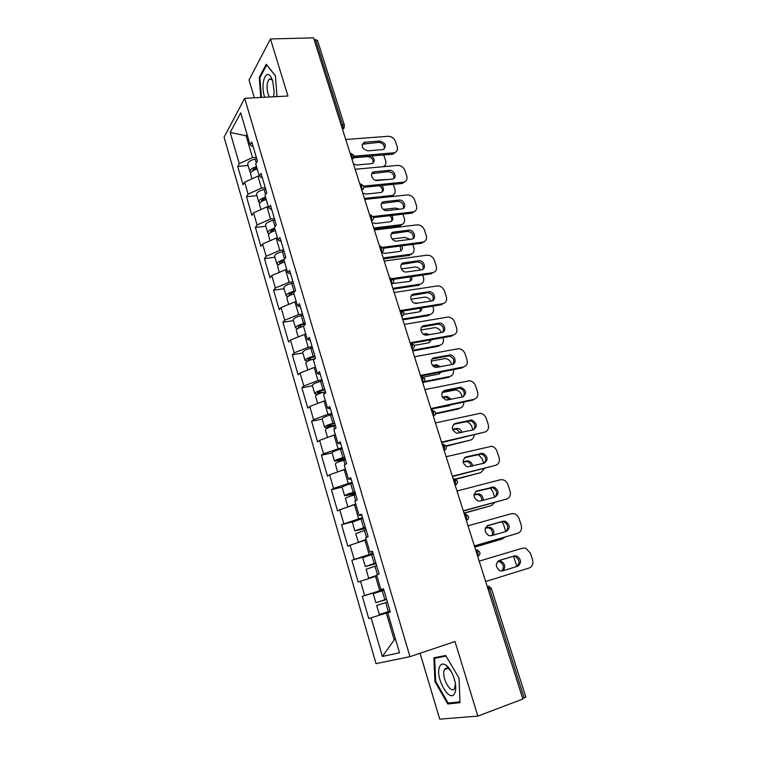 <?xml version="1.0" encoding="UTF-8"?>
<svg xmlns="http://www.w3.org/2000/svg" width="757" height="757" viewBox="0 0 757 757"><rect width="100%" height="100%" fill="white"/><g stroke="black" fill="none" stroke-linecap="round" stroke-linejoin="round"><path stroke-width="1.14" d="M445.22 668.696L445.248 669.264M420.069 653.263L439.722 719.15L477.856 716.094L522.85 699.033L313.559 37.85L270.467 38.957L249.044 79.977L254.352 97.795M224.072 137.178L376.03 663.634L409.972 656.66L244.681 98.306L224.072 137.178M395.589 639.457L394.217 639.911L382.37 656.47L399.497 652.752L387.735 612.754L390.309 611.968L383.477 588.776L380.941 589.675L383.544 589.022M382.37 656.47L371.138 617.788L368.754 618.516L390.271 611.817M383.695 589.504L362.31 596.289L368.754 618.516M364.647 595.456L360.521 581.225L358.203 582.124L351.863 560.237L366.53 556.121M373.002 553.235L351.863 560.237M354.134 559.234L350.065 545.21L347.813 546.28L341.568 524.715L352.838 521.772M362.471 517.514L341.568 524.715M343.773 523.551L339.761 509.735L337.584 510.975L331.424 489.732L342.136 487.12M352.1 482.323L333.563 488.397L331.424 489.732M333.563 488.397L329.617 474.79L327.497 476.191L321.432 455.25L332.068 452.847M341.89 447.642L323.504 453.765L321.432 455.25M323.504 453.765L319.615 440.366L317.562 441.908L311.591 421.28L322.198 419.066M331.821 413.483L327.923 414.287L313.597 419.643L311.591 421.28M313.597 419.643L309.764 406.433L307.777 408.137L301.882 387.802L312.471 385.777M321.895 379.825L318.016 380.563L303.831 386.013L301.882 387.802M303.831 386.013L300.056 373.002L298.126 374.838L292.316 354.806L302.876 352.951M312.121 346.649L308.25 347.321L294.208 352.876L292.316 354.806M294.208 352.876L290.489 340.044L288.616 342.032L282.891 322.274L293.423 320.599M302.488 313.947L298.618 314.552L284.727 320.211L282.891 322.274M284.727 320.211L281.055 307.56L279.238 309.689L273.599 290.215L284.102 288.71M292.987 281.718L289.136 282.266L275.378 288.01L273.599 290.215M275.378 288.01L271.754 275.539L270.003 277.8L264.439 258.601L274.905 257.257M283.62 249.942L279.778 250.425L266.161 256.263L264.439 258.601M266.161 256.263L262.594 243.972L260.891 246.356L255.402 227.431L265.839 226.248M274.394 218.622L270.561 219.038L257.068 224.971L255.402 227.431M257.068 224.971L253.557 212.849L251.901 215.357L246.498 196.697L256.907 195.666M265.291 187.736L261.468 188.096L248.107 194.104L246.498 196.697M248.107 194.104L244.643 182.153L243.044 184.793L237.707 166.379L248.088 165.509M256.311 157.276L252.497 157.579L239.278 163.673L237.707 166.379M239.278 163.673L230.194 132.418L240.698 112.831L250.132 144.918L253.283 147.009M298.201 336.96L296.29 330.412C296.46 329.04 298.854 327.667 303.472 326.286L305.478 324.119L299.441 303.614L297.463 305.837L293.631 292.827L295.58 290.537L289.628 270.334L287.717 272.709L283.951 259.888L285.834 257.456L279.967 237.547L278.112 240.064L274.403 227.422L276.229 224.857L270.448 205.242L268.65 207.882L264.988 195.429L266.757 192.732L261.061 173.4L259.329 176.173L255.715 163.9L257.427 161.071L251.816 142.013L250.132 144.918M303.472 326.258L307.351 339.467L310.285 340.423M380.941 589.675L376.617 574.97L379.125 574.005L372.397 551.172L369.936 552.25L365.678 537.782L368.11 536.628L361.486 514.154L359.102 515.413L354.91 501.162L357.266 499.828L350.746 477.705L348.438 479.143L344.312 465.11L346.592 463.606L340.167 441.814L337.925 443.422L333.865 429.598L336.08 427.932L329.749 406.471L327.582 408.241L323.58 394.634L325.718 392.798L319.492 371.668L317.391 373.598L313.445 360.19L315.527 358.203L309.386 337.385L307.351 339.467M376.929 576.011L375.557 576.408L379.749 590.687M375.557 576.408L360.521 581.225M366.303 539.902L364.94 540.271L369.075 554.332M364.94 540.271L350.065 545.21M369.936 552.25L372.595 551.853M355.847 504.332L354.484 504.682L358.553 518.536M354.484 504.682L339.761 509.735M359.102 515.413L361.808 515.252M345.542 469.302L344.18 469.614L348.192 483.269M344.18 469.614L329.617 474.79M348.438 479.143L351.191 479.219M335.389 434.783L334.036 435.076L337.982 448.523M334.036 435.076L319.615 440.366M337.925 443.422L340.735 443.725M325.387 400.775L324.034 401.04L327.923 414.287M324.034 401.04L309.764 406.433M327.582 408.241L330.43 408.771M315.527 367.259L314.174 367.505L318.016 380.563M314.174 367.505L300.056 373.002M317.391 373.598L320.287 374.346M305.809 334.225L304.465 334.452L308.25 347.321M304.465 334.452L290.489 340.044M296.233 301.674L294.899 301.873L298.618 314.552M294.899 301.873L281.055 307.56M297.463 305.837L300.434 307.001M286.799 269.577L285.465 269.757L289.136 282.266M285.465 269.757L271.754 275.539M287.717 272.709L290.726 274.072M277.497 237.944L276.163 238.105L279.778 250.425M276.163 238.105L262.594 243.972M278.112 240.064L281.169 241.615M268.319 206.756L266.984 206.888L270.561 219.038M266.984 206.888L253.557 212.849M268.65 207.882L271.735 209.623M259.273 175.993L257.948 176.116L261.468 188.096M257.948 176.116L244.643 182.153M259.329 176.173L262.442 178.094M341.133 124.952L342.561 124.848L315.555 39.629L314.136 39.667M315.555 39.629L317.495 40.481L344.473 125.511L342.561 124.848L342.448 129.125M247.435 135.749L246.11 135.834L252.497 157.579M247 134.263L246.11 135.834L230.194 132.418M524.175 698.011L489.628 588.984L491.34 588.426L525.831 697.131L522.699 698.569M477.856 716.094L455.004 641.501L409.972 656.66M244.681 98.306L287.944 96.025L270.467 38.957M390.281 611.874L386.335 613.094L394.217 639.911L395.618 639.561M386.335 613.094L371.138 617.788M387.735 612.754L390.3 611.94M362.31 596.289L383.799 589.854M276.996 96.603L275.434 75.728L266.256 64.241L259.225 77.384L260.787 97.454M433.865 657.786L434.953 681.65L447.766 703.982L460.01 702.685L459.026 678.045L445.684 655.486L433.865 657.786M260.086 77.346L259.225 77.384M451.058 702.78L447.766 703.982M435.71 681.385L434.953 681.65M362.225 144.199L378.689 142.392C382.872 143.007 384.726 145.23 384.263 149.044M395.93 151.977L392.467 154.191L393.564 152.857L354.144 156.16M354.021 157.437L392.467 154.191M345.731 139.487L388.152 136.288C391.568 136.374 393.99 138.086 395.428 141.436L397.188 146.82C397.936 149.735 397.065 151.684 394.567 152.668L393.47 154.002M382.55 149.64L367.902 150.832C361.96 148.959 360.72 146.129 364.183 142.354L379.759 141.029C385.673 142.95 386.874 145.77 383.373 149.479L382.55 149.64M393.564 152.857L394.567 152.668M251.986 178.822L250.558 173.959C250.529 171.981 252.753 170.334 257.229 169.029M353.5 164.014L356.888 165.007L372.084 163.578C375.16 161.496 374.933 158.961 371.394 155.97M382.436 166.786L383.07 166.644C385.531 165.66 386.392 163.739 385.673 160.872L383.704 154.93M250.822 172.634L249.886 171.631C249.848 169.653 252.072 168.007 256.538 166.701M249.886 171.631L247.709 164.203C247.766 161.989 250.245 160.276 255.137 159.055L256.746 158.752M256.878 167.846C254.04 168.612 252.611 169.625 252.601 170.893L252.62 170.94M372.993 163.133C373.485 159.367 371.668 157.191 367.552 156.604L353.907 157.759M384.433 165.934L383.96 166.654M273.646 96.773L274.138 91.881L272.757 81.236L271.356 77.753C266.161 67.269 260.219 83.611 264.382 96.234L264.713 97.246M272.652 80.895C271.451 78.917 270.258 78.435 269.066 79.438C266.843 82.608 266.483 87.386 267.987 93.792L269.435 97M261.42 97.426L259.888 77.725L266.71 64.998L275.453 75.937M273.495 96.782L273.741 96.243M454.834 692.948C455.913 690.308 455.998 686.675 455.108 682.048C453.263 674.213 450.254 668.592 446.062 665.195C443.091 663.246 440.934 663.766 439.58 666.766C434.594 677.26 450.235 704.559 454.834 692.948M451.134 671.317L448.835 668.942C446.99 667.702 445.58 667.892 444.605 669.491L444.359 669.992C441 676.938 451.191 695.276 454.635 688.264L455.421 683.826M445.315 669.245L445.286 668.649M459.972 701.815L448.135 703.092L435.72 681.451L434.66 658.325L446.062 656.12M439.372 656.716L434.66 658.325M371.772 173.656L388.171 171.669C392.476 172.293 394.321 174.583 393.716 178.529M405.383 181.387L402.024 183.487L403.15 182.21L363.701 186.108M363.824 187.282L402.024 183.487M355.156 169.246L397.662 165.414C401.087 165.452 403.528 167.165 404.967 170.552L406.755 176.012C407.54 179.125 406.566 181.15 403.831 182.096L402.705 183.374M392.098 179.078L377.421 180.497C372.397 181.226 369.047 172.918 373.92 171.839L389.268 170.353C394.255 169.663 397.557 177.98 392.675 178.983L392.098 179.078M403.15 182.21L403.831 182.096M381.462 203.501L397.775 201.334C402.213 201.977 404.049 204.343 403.273 208.412M414.95 211.194L411.713 213.181L412.868 211.96L373.277 216.483M373.617 217.552L411.713 213.181M364.704 199.422L407.304 194.937C410.739 194.928 413.18 196.64 414.647 200.066L416.464 205.592C417.258 208.923 416.18 211.033 413.218 211.903L412.063 213.124M401.768 208.923L387.064 210.569C381.859 211.392 378.614 202.602 383.79 201.731L398.901 200.085C404.077 199.299 407.275 208.09 402.09 208.875L401.768 208.923M391.303 233.762L407.521 231.405C412.092 232.077 413.909 234.509 412.962 238.72M424.63 241.426L421.545 243.271L422.709 242.117L382.843 247.293M383.411 248.249L421.526 243.271M374.393 230.024L417.079 224.857C420.514 224.81 422.974 226.513 424.45 229.977L426.295 235.588C427.118 239.146 425.926 241.313 422.728 242.108L421.545 243.271M411.581 239.184L396.848 241.067C391.445 241.985 388.322 232.673 393.81 232.049L408.676 230.213C414.032 229.324 417.107 238.625 411.628 239.174L411.581 239.184M401.286 264.43L417.542 261.875C422.179 262.679 423.92 265.205 422.766 269.445M393.167 279.399L431.481 273.788L432.692 272.681L392.344 278.576M384.206 261.042L427.118 255.175C430.515 255.147 432.938 256.86 434.395 260.304L436.259 265.991C437.101 269.606 435.909 271.839 432.692 272.681M421.526 269.852L406.528 272C401.068 272.7 398.333 263.332 403.831 262.811L418.725 260.749C424.09 259.963 426.976 269.293 421.526 269.852M411.42 295.523L427.837 292.76C432.455 293.801 434.083 296.413 432.692 300.605M402.828 311.032L441.568 304.721L442.817 303.68L401.57 310.389M394.17 292.505L437.518 285.891C440.782 286.004 443.1 287.726 444.473 291.048L446.365 296.81C447.217 300.482 446.034 302.772 442.817 303.68M431.613 300.955L416.284 303.377C410.9 303.765 408.515 294.605 413.842 294.038L429.049 291.691C434.357 291.199 436.903 300.34 431.613 300.955M260.966 209.557L259.452 204.381C259.462 202.516 261.714 200.927 266.218 199.602M362.707 193.111L366.114 194.076L381.093 192.496C384.054 190.972 384.272 188.644 381.746 185.503M364.391 198.429L392.05 195.476C394.728 194.54 395.693 192.543 394.946 189.487L393.28 184.358M388.473 179.428L375.245 180.185M259.821 203.008L258.762 202.024C258.771 200.151 261.023 198.552 265.518 197.236M258.762 202.024L256.557 194.483C256.661 192.392 259.168 190.726 264.089 189.477L265.707 189.165M265.839 198.306C262.982 199.091 261.534 200.075 261.506 201.267L261.6 201.476M382.143 192.023C382.928 189.477 381.954 187.386 379.219 185.758M393.593 194.757L391.227 196.631M270.079 240.735L268.47 235.228C268.517 233.478 270.807 231.935 275.33 230.601M372.037 222.596L375.463 223.533L390.215 221.782C393.053 220.675 393.602 218.565 391.871 215.452M373.75 227.989L401.134 224.697C404.049 223.817 405.118 221.744 404.342 218.48L402.951 214.184M399.564 209.169L395.4 208.071L383.335 209.415M268.972 233.799L267.77 232.834C267.817 231.084 270.098 229.532 274.63 228.198M267.77 232.834L265.537 225.189C265.679 223.23 268.224 221.612 273.173 220.334L274.8 220.003M274.923 229.201C272.047 229.996 270.58 230.951 270.523 232.068L270.76 232.408M374.062 228.993L399.677 225.917L400.784 224.744M391.407 221.309C392.23 219.35 391.729 217.477 389.902 215.679M402.856 223.968L399.677 225.917M279.314 272.35L277.611 266.511C277.696 264.884 280.024 263.389 284.585 262.045M381.5 252.488L384.935 253.396L399.45 251.456C402.137 250.681 402.951 248.807 401.891 245.836M383.231 257.948L410.332 254.286C413.483 253.481 414.656 251.343 413.861 247.861L412.754 244.416M410.18 239.363L404.863 237.386L392.126 238.994M278.311 265.007L276.901 264.089C277.034 262.376 279.475 260.853 284.235 259.519M276.901 264.089L274.64 256.33C274.819 254.494 277.403 252.933 282.38 251.627L284.017 251.277M284.14 260.531C281.244 261.335 279.759 262.263 279.674 263.304L280.128 263.739M383.525 258.875L409.187 255.393L410.322 254.286L409.206 255.393L412.234 253.576M400.784 250.993L400.226 246.053M288.691 304.428L286.884 298.239C287.007 296.735 289.373 295.296 293.962 293.934M392.609 283.506L409.035 281.5C411.392 280.894 412.338 279.286 411.855 276.665M392.845 288.313L419.984 284.216C423.144 283.373 424.327 281.178 423.513 277.63L422.69 275.075M420.627 269.984C418.952 267.893 416.946 266.918 414.59 267.07L401.361 268.953M287.859 296.63L286.165 295.779C286.401 294.113 289.032 292.609 294.047 291.265L295.183 291.019M286.165 295.779L283.866 287.915C284.093 286.212 286.714 284.698 291.719 283.364L293.366 283.004M294.218 292.145L293.735 292.249C290.688 293.063 289.098 293.971 288.956 294.984L289.751 295.467M393.11 289.165L418.829 285.266L419.984 284.216M410.275 281.074L410.398 276.873M403.765 314.382L418.791 311.941C420.788 311.468 421.781 310.133 421.763 307.948M418.034 303.131L414.647 303.122M402.582 319.094L429.777 314.552C432.947 313.653 434.121 311.401 433.297 307.806L432.758 306.159M430.998 301.049C429.474 298.457 427.355 297.151 424.658 297.141L410.956 299.28M297.662 328.68L295.561 327.923C295.845 326.39 298.504 324.942 303.557 323.58L305.203 323.192M295.561 327.923L293.233 319.946C293.498 318.385 296.157 316.918 301.201 315.555L302.847 315.177M305.44 323.968L303.216 324.488C300.151 325.311 298.542 326.191 298.372 327.119L299.744 327.573M402.828 319.861L428.594 315.546L429.777 314.552M419.88 311.581L420.476 308.156M421.725 327.043L438.265 324.091C442.873 325.359 444.368 328.065 442.75 332.2M412.215 343.205L451.797 336.08L453.074 335.105L410.095 342.826M404.266 324.412L448.049 317.051C451.191 317.287 453.405 319.009 454.692 322.217L456.603 328.055C457.483 331.784 456.301 334.14 453.074 335.105M441.842 332.493L426.191 335.171C420.883 335.285 418.829 326.314 423.996 325.69L439.514 323.088C444.756 322.87 446.98 331.821 441.842 332.493M307.844 369.965L305.828 363.057C306.159 361.685 308.865 360.294 313.956 358.894L315.092 358.619M414.23 345.41L428.689 342.798L431.613 339.713M429.456 334.679L426.446 333.591L423.248 334.092M412.461 350.311L439.713 345.306C442.883 344.34 444.047 342.032 443.205 338.388L442.977 337.669M441.322 332.578C440.054 329.494 437.896 327.847 434.859 327.639L420.92 329.995M307.844 361.108L305.09 360.531C305.421 359.14 308.127 357.749 313.199 356.348L314.865 355.951M305.09 360.531L302.724 352.44C303.046 351.021 305.733 349.611 310.815 348.22L312.471 347.823M315.063 356.642L312.83 357.181C309.755 358.033 308.118 358.875 307.919 359.717L310.427 359.972M412.679 350.983L438.492 346.242L439.713 345.306M427.336 335.058L424.194 334.67M429.607 342.505L430.459 339.921M432.181 359.017L448.844 355.866C453.424 357.38 454.787 360.181 452.932 364.249M420.618 376.078L462.177 367.883L463.483 366.975L420.419 375.453M414.514 356.784L458.733 348.655C461.732 349.015 463.833 350.737 465.053 353.822L466.993 359.745C467.883 363.53 466.719 365.943 463.483 366.975M452.213 364.467L436.24 367.419C431.036 367.249 429.285 358.477 434.3 357.806L450.122 354.929C455.269 354.976 457.2 363.757 452.213 364.467M324.838 389.798L322.586 390.357C319.492 391.218 317.836 392.031 317.609 392.788L323.447 392.258M317.637 403.462L315.508 396.176C315.887 394.946 318.64 393.621 323.75 392.183L325.415 391.766M321.47 402.005L322.984 401.437M324.46 400.955L325.359 400.699M423.778 377.014L438.71 374.072L441.312 371.999M440.432 366.757L436.713 364.742L432.578 365.413M423.873 381.67L449.772 376.484C452.866 375.51 454.049 373.229 453.329 369.634M451.692 364.571L451.38 363.587C450.197 360.578 448.135 358.894 445.201 358.563L431.263 361.08M318.716 393.858C316.331 394.236 315.016 394.151 314.761 393.612C315.139 392.372 317.883 391.038 322.993 389.609L324.658 389.193M314.761 393.612L312.357 385.408C312.726 384.13 315.461 382.777 320.561 381.358L322.227 380.941M420.637 376.125L422.898 378.405L422.652 382.503L448.523 377.346L449.772 376.484M438.7 367.098L435.493 365.631L433.099 365.972M439.448 373.854L440.319 372.198M442.807 391.435L459.565 388.104C464.107 389.864 465.328 392.751 463.237 396.763M431.064 409.083L472.699 400.141L474.043 399.299L430.903 408.553M424.904 389.609L469.558 380.724C472.415 381.187 474.412 382.9 475.557 385.871L477.525 391.88C478.433 395.722 477.27 398.191 474.043 399.299M462.726 396.905L446.441 400.112C440.896 397.018 440.328 393.772 444.747 390.366L460.881 387.234C466.444 390.224 467.06 393.441 462.726 396.905M334.745 423.437L332.493 424.015C329.38 424.904 327.696 425.68 327.431 426.342L335.275 425.197M331.642 426.551L329.181 427.071C326.399 427.639 324.857 427.677 324.573 427.185C324.999 426.087 327.781 424.809 332.919 423.352L334.594 422.917M327.573 437.442L325.33 429.787C325.756 428.708 328.547 427.431 333.695 425.964L335.37 425.529M329.617 436.694L335.332 434.603M432.19 408.846L448.882 405.79L450.614 404.881M451.238 399.346L447.113 396.337L442.353 397.132M435.54 413.407L459.982 408.089C462.707 407.257 463.956 405.25 463.729 402.062M462.215 397.018L461.543 394.936C460.426 392.031 458.468 390.366 455.667 389.921L442.069 392.514M324.573 427.185L322.132 418.848C322.548 417.722 325.321 416.426 330.459 414.978L332.134 414.543M435.426 413.956L458.695 408.894L459.982 408.089M449.696 399.668L445.864 397.16L442.656 397.633M449.412 405.638L449.904 405.033M453.594 424.327L470.419 420.816C474.923 422.813 476.011 425.784 473.683 429.73M441.672 442.571L484.745 432.077L441.53 442.145M435.445 422.917L480.515 413.256C483.231 413.814 485.133 415.517 486.212 418.375L488.218 424.469C489.136 428.377 487.981 430.913 484.745 432.077M473.39 429.806L456.802 433.269C451.465 430.042 450.983 426.759 455.345 423.4L471.772 420.012C477.137 423.125 477.676 426.39 473.39 429.806M342.183 448.646L340.499 449.1C335.332 450.585 332.522 451.815 332.058 452.79L334.528 461.24L345.381 459.527M344.813 457.569L337.404 460.388L345.239 459.026M337.65 471.942L335.294 463.88C335.777 462.962 338.606 461.751 343.782 460.247L345.466 459.792M338.634 471.592L345.457 469.018M461.95 432.436C461.212 430.194 459.773 428.831 457.644 428.377L452.516 429.247M446.053 445.845L470.324 440.139C472.69 439.429 473.948 437.716 474.128 435.001M472.879 429.929L471.838 426.721C470.788 423.929 468.933 422.264 466.265 421.734L465.195 421.687M334.528 461.24C335.001 460.303 337.83 459.092 342.997 457.597L344.681 457.143M446.223 446.233L470.324 440.139M460.521 432.767L456.367 429.134L452.677 429.683M464.561 457.692L481.424 454.001C485.89 456.244 486.836 459.3 484.262 463.17M452.421 476.541L495.598 465.328L452.317 476.219M446.147 456.717L491.624 446.261C494.198 446.904 495.996 448.589 497.027 451.342L499.052 457.521C499.989 461.486 498.844 464.088 495.598 465.328M484.215 463.18L467.324 466.899C462.196 463.549 461.789 460.228 466.094 456.916L482.805 453.273C487.981 456.499 488.454 459.811 484.215 463.18M352.383 483.259L350.69 483.723C345.495 485.246 342.637 486.41 342.117 487.234L344.624 495.807L355.468 493.744M355.014 492.211L347.529 494.936L355.355 493.337M347.879 506.944L345.41 498.484C345.94 497.728 348.816 496.573 354.021 495.04L355.714 494.576M348.078 506.878L355.733 503.954M355.818 504.247L352.185 505.468M472.595 466.075C472.217 463.331 470.797 461.6 468.318 460.871L463.057 461.751M455.44 479.058L480.818 472.623L484.499 468.469M483.704 463.312L482.285 458.941L478.216 454.361M344.624 495.807C345.154 495.031 348.021 493.876 353.226 492.353L354.919 491.88M455.865 479.276L480.818 472.623M471.233 466.416C470.75 463.842 469.331 462.224 466.993 461.562L463.104 462.111M475.699 491.548L492.57 487.669C496.999 490.176 497.794 493.318 494.974 497.103M463.331 511.022L506.622 499.062L463.265 510.805M457.001 491.009L500.311 479.758L502.866 479.758C505.307 480.458 507.01 482.133 507.985 484.783L510.048 491.056C511.003 495.087 509.858 497.756 506.622 499.062M495.192 497.037L480.25 501.049L478.027 501.011C473.087 497.557 472.747 494.198 477.005 490.924L493.99 487.016C498.977 490.356 499.383 493.696 495.192 497.037M362.735 518.384L352.336 522.188L354.882 530.894L365.707 528.471M365.385 527.374L357.806 530.004L365.612 528.168M358.487 542.409L355.676 533.609L366.114 529.872M358.231 542.362L366.161 539.41M366.218 539.609L361.231 541.501M483.117 500.273C483.326 497.075 481.991 494.927 479.124 493.838L473.986 494.652M463.975 513.057L491.454 505.581L494.785 502.497M494.681 497.179L492.873 491.615L490.12 487.763M354.882 530.894L365.309 527.137M464.041 513.255L491.454 505.581M481.793 500.632C481.868 497.538 480.534 495.475 477.771 494.453L473.958 494.927M487.054 525.888L501.579 521.791L503.859 521.828C508.278 524.648 508.912 527.894 505.761 531.556M474.412 546.005L517.797 533.288L474.374 545.901M468.015 525.812L511.401 513.7L514.258 513.738C516.567 514.505 518.185 516.16 519.113 518.715L521.194 525.074C522.179 529.171 521.043 531.906 517.797 533.288M506.338 531.395L491.369 535.701L488.899 535.625C484.149 532.076 483.874 528.679 488.076 525.434L503.036 521.213L505.316 521.251C510.133 524.696 510.464 528.083 506.338 531.395M373.239 554.048L362.707 557.663L365.29 566.501L376.087 563.71M376.778 575.5L371.64 577.241L376.872 575.822M375.898 563.066L368.233 565.602L376.03 563.52M376.901 575.926L368.687 578.149L376.749 575.405M368.687 578.149L366.095 569.264L376.683 565.706M493.422 535.114C494.539 531.518 493.422 528.906 490.063 527.269L485.398 527.922M474.724 547.008L502.251 539.003L504.834 537.167M505.799 531.546L503.613 524.752L501.825 521.724M365.29 566.501L375.86 562.934M474.762 547.112L502.251 539.003M492.097 535.492C493.1 531.944 491.955 529.389 488.681 527.818L485.332 528.093M498.759 560.663L512.792 556.423L515.299 556.499C519.832 559.849 520.201 563.227 516.388 566.643M479.2 561.136L522.642 548.144L525.793 548.219L530.392 553.14L532.512 559.593C533.505 563.747 532.389 566.558 529.134 568.015L485.653 581.527M517.637 566.255L502.648 570.873L499.951 570.75C495.381 567.107 495.163 563.672 499.308 560.445L514.287 555.922L516.804 556.007C521.441 559.537 521.715 562.962 517.637 566.255M383.913 590.252L373.229 593.677L375.851 602.657L386.638 599.487M386.581 599.298L378.812 601.739L386.259 599.535M385.682 602.619L388.35 611.684L379.314 614.476L376.674 605.458L387.404 602.089M388.35 611.684L390.073 611.154M502.724 570.854C505.884 567.305 505.364 564.079 501.153 561.192L497.671 561.429M516.917 566.482L513.492 556.281M375.851 602.657L386.572 599.27M501.673 571.043C504.399 567.409 503.746 564.277 499.724 561.666L497.595 561.514M487.044 585.927L489.628 588.984L488.161 589.448M344.359 127.725L342.524 129.362M351.986 159.254L352.109 154.996L350.16 153.482M353.879 157.835L352.062 159.481M361.657 189.808L361.799 185.569L359.812 183.96M363.53 188.37L361.723 190.016M371.469 220.789L371.621 216.568L369.586 214.856M373.315 219.341L371.526 220.987M381.414 252.213L381.585 248.012L379.512 246.195M383.231 250.756L381.471 252.393M391.501 284.083L391.691 279.91L389.571 277.98M393.299 282.635L391.558 284.253M401.74 316.417L401.948 312.262L399.781 310.228M403.5 314.978L401.787 316.568M410.947 342.997L414.174 345.201C414.571 347.018 413.88 348.362 412.12 349.232L412.347 345.097L410.133 342.94M413.842 347.794L412.168 349.356M424.336 381.102L422.69 382.626M433.316 416.199L433.61 412.205L431.301 409.811M432.133 409.897L435.407 412.139C435.805 413.928 435.152 415.271 433.439 416.17L433.345 416.274M434.982 414.912L433.382 416.378M444.16 450.434L444.482 446.507L442.116 443.99M443.138 444.075L446.261 446.346C446.668 448.125 446.024 449.469 444.34 450.387L444.198 450.547M445.769 449.232L444.227 450.642M455.156 485.18L455.515 481.329L453.093 478.679M454.304 478.784L457.275 481.074C457.682 482.834 457.058 484.187 455.402 485.123L455.203 485.341M456.717 484.073L455.231 485.417M466.321 520.466L466.709 516.671L464.24 513.889M465.612 514.003L468.46 516.312C468.867 518.072 468.261 519.434 466.624 520.381L466.388 520.655M467.817 519.453L466.397 520.712M477.667 556.291L478.083 552.553L475.557 549.639M477.09 549.771L479.815 552.099C480.222 553.85 479.626 555.212 478.027 556.187L477.733 556.499M479.077 555.383L477.743 556.537M365.12 142.165L364.079 143.537M379.759 141.029L378.689 142.392M254.598 168.631L254.929 169.757M255.137 159.055L256.282 162.963M374.601 171.707L373.532 173.022M389.268 170.353L388.171 171.669M384.206 201.665L383.108 202.923M398.901 200.085L397.775 201.334M393.952 232.03L392.817 233.222M408.676 230.213L407.521 231.405M403.831 262.811L402.667 263.947M418.583 260.768L417.4 261.894M413.842 294.038L412.65 295.107M428.623 291.738L427.412 292.808M263.54 199.091L263.9 200.331M264.089 189.477L265.575 194.53M390.385 196.716L391.369 195.599M272.605 229.986L273.003 231.339M273.173 220.334L275.009 226.57M281.803 261.316L282.229 262.783M282.38 251.627L284.575 259.074M291.133 293.101L291.596 294.681M291.719 283.364L294.047 291.265M300.595 325.33L301.097 327.033M301.201 315.555L303.557 323.58M423.996 325.69L422.775 326.702M438.805 323.144L437.555 324.147M310.19 358.033L310.73 359.859M313.956 358.894L314.136 359.528M310.815 348.22L313.199 356.348M424.563 334.613L425.756 333.648M434.3 357.806L433.042 358.742M449.138 354.995L447.851 355.932M319.927 391.208L320.419 392.855M323.75 392.183L324.289 394.028M320.561 381.358L322.993 389.609M434.527 365.697L435.739 364.808M444.747 390.366L443.46 391.237M459.613 387.291L458.297 388.161M329.815 424.866L330.222 426.276M333.695 425.964L334.603 429.049M330.459 414.978L332.919 423.352M444.624 397.217L445.873 396.394M455.345 423.4L454.02 424.204M470.229 420.059L468.886 420.854M339.836 459.035L340.177 460.19M343.782 460.247L345.069 464.609M340.499 449.1L342.997 457.597M454.853 429.181L456.14 428.424M466.094 456.916L464.741 457.644M481.007 453.292L479.626 454.02M350.018 493.696L350.283 494.595M354.021 495.04L355.695 500.718M350.69 483.723L353.226 492.353M465.233 461.59L466.549 460.899M477.005 490.924L475.765 491.501M491.946 487.006L490.527 487.659M360.351 528.888L360.531 529.522M364.42 530.364L366.492 537.394M361.032 518.867L363.615 527.629M475.765 494.453L477.109 493.829M488.076 525.434L487.328 525.727M503.036 521.213L501.579 521.791M374.97 566.217L377.45 574.648M371.536 554.55L374.157 563.435M486.439 527.78L487.82 527.232M514.287 555.922L512.792 556.423M382.2 590.772L384.859 599.799M497.623 561.476L498.683 561.117M342.647 129.74L344.473 125.511M352.137 159.708L354.011 155.582L351.106 153.406M361.751 190.102L361.837 189.998C363.464 189.118 364.079 187.812 363.691 186.08L360.739 183.904M371.526 220.968C373.229 220.117 373.892 218.792 373.504 217.004L370.504 214.837M381.452 252.346C383.174 251.485 383.846 250.16 383.458 248.372L380.411 246.195M391.53 284.178C393.262 283.317 393.943 281.983 393.545 280.185L390.442 278.008M401.749 316.464C403.5 315.603 404.181 314.269 403.784 312.461L400.623 310.266M422.643 382.465L422.69 382.455C424.431 381.575 425.112 380.232 424.715 378.424L421.422 376.21M491.34 588.426L488.719 586.079M364.183 142.354L363.142 143.726M272.529 80.535L271.356 77.753M271.366 79.334L269.066 79.438M448.835 668.942L446.062 665.195M447.822 668.374L444.605 669.491M373.92 171.839L372.841 173.145M383.79 201.731L382.692 202.99M393.81 232.049L392.684 233.241M418.725 260.749L417.542 261.875M429.049 291.691L427.837 292.76M392.05 195.476L391.019 196.65M401.134 224.697L400.027 225.86M415.773 303.358L416.322 302.876M439.514 323.088L438.265 324.091M425.264 334.547L426.446 333.591M450.122 354.929L448.844 355.866M435.493 365.631L436.713 364.742M460.881 387.234L459.565 388.104M445.864 397.16L447.113 396.337M471.772 420.012L470.419 420.816M456.367 429.134L457.644 428.377M482.805 453.273L481.424 454.001M466.993 461.562L468.318 460.871M493.99 487.016L492.57 487.669M477.771 494.453L479.124 493.838M505.316 521.251L503.859 521.828M488.681 527.818L490.063 527.269M516.804 556.007L515.299 556.499M499.724 561.666L501.153 561.192"/></g></svg>
